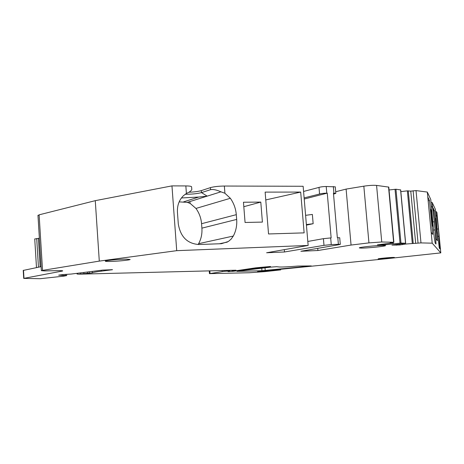 <?xml version="1.0" encoding="UTF-8"?>
<svg xmlns="http://www.w3.org/2000/svg" width="464" height="464" viewBox="0 0 464 464"><rect width="100%" height="100%" fill="white"/><g stroke="black" fill="none" stroke-linecap="round" stroke-linejoin="round"><path stroke-width="0.7" d="M432.616 221.949L434.339 221.78L435.128 229.982L436.003 244.018L435.186 243.101L434.217 237.087L430.772 199.474L427.321 192.073L432.204 243.171L420.981 242.91L405.617 244.047L405.536 243.217M435.615 211.619L436.514 211.775L436.926 212.64L440.8 252.886L432.204 243.171M437.042 229.054L438.41 228.92L436.96 216.398L435.887 214.954M438.41 228.92L439.947 248.872L439.304 248.136L437.274 231.449L435.847 214.037M435.864 214.217L435.394 209.363L432.21 202.542L432.721 207.901L432.094 206.741L431.369 206.811M434.339 221.78L432.721 207.901M437.239 233.253L436.682 232.383L435.319 218.196L435.893 219.286L437.239 233.253M436.102 239.001L433.132 208.023L434.461 210.749L437.337 240.683L436.102 239.001M399.811 244.029L399.898 244.946L405.617 244.047M399.898 244.946L391.981 245.114L405.385 243.24L400.966 243.066L385.694 244.685L377.412 244.853L393.025 242.898L390.207 242.829L393.629 242.266L381.739 241.988L368.944 242.887L351.057 245.056L317.91 250.519L300.863 251.262L338.592 244.76L340.298 244.366L338.384 244.313L331.255 244.598L323.994 245.346L284.496 251.981L266.603 252.764L308.148 245.444L176.714 250.67L99.29 261.11L42.543 270.384L41.366 270.651L44.596 270.912L58.093 270.645C61.555 270.587 63.069 270.703 62.64 270.988L23.71 278.4L40.107 278.707L63.51 276.184L66.688 275.604L58.667 275.158L63.295 274.543L71.149 274.062L102.706 270.089L112.543 269.694L101.28 271.173C96.06 271.834 93.09 272.38 92.359 272.815L78.259 274.201L235.944 270.21M232.858 270.355L232.887 270.68L235.95 270.338M232.887 270.68L232.406 270.773L233.386 270.935L232.017 271.144L234.395 271.005L255.931 267.798L270.524 266.487L264.26 267.583L233.044 271.289L227.998 271.562L229.21 271.017L224.008 271.336L209.444 273.65L249.475 272.745L265.182 271.597L280.685 269.897L262.34 271.428L257.514 271.689L262.317 271.104L262.34 271.428M440.8 252.886L387.075 258.674L262.317 271.104M361.05 248.095C367.117 248.24 387.278 246.14 385.445 245.543L383.96 245.392C378.108 245.218 357.611 247.347 359.397 247.938L361.05 248.095M393.542 257.416C389.992 257.398 377.209 258.651 378.143 258.918L379.111 258.976C382.736 258.982 395.363 257.74 394.446 257.474L393.542 257.416M261.742 268.285L261.934 270.727L311.274 265.924L297.83 266.063C288.208 266.841 282.002 267.148 279.206 266.98L276.689 266.701L271.028 267.096L236.971 271.22M261.934 270.727L236.982 271.37M126.626 259.132C119.886 259.132 106.001 260.408 105.328 261.081C104.974 261.36 106.21 261.493 109.034 261.476C115.959 261.447 129.595 260.176 130.158 259.504L126.626 259.132M435.922 215.621L436.444 215.569M435.429 219.333L435.893 219.286M433.405 210.853L434.461 210.749M429.525 200.622L432.761 234.436L431.178 232.273L427.82 197.125L429.525 200.622L428.168 200.761M431.247 210.47L432.755 226.206L432.054 225.098L430.517 209.084L431.247 210.47L430.656 210.528M427.321 192.073L416.028 190.594L410.768 191.133L407.357 190.849L400.832 191.609M415.686 243.391L410.768 191.133M404.051 244.232L403.976 243.443M402.323 243.687L402.416 244.65M396.32 244.441L396.389 245.195M400.589 189.915L395.966 189.231L389.047 189.967M393.211 243.791L393.089 242.481M385.625 243.919L385.694 244.685M382.011 244.174L382.081 244.94M388.786 187.108L376.577 185.414C373.346 185.136 369.1 185.391 363.834 186.174L346.103 189.092L351.057 245.056M317.724 248.356L317.91 250.519M335.692 191.748L346.103 189.092M339.723 237.777L337.334 237.672L333.442 193.117L335.832 193.36L333.529 194.149M307.806 241.46L323.414 238.67L331.145 237.887L327.259 193.134L326.789 193.134C323.698 193.215 321.291 193.511 319.568 194.027L319 187.41C320.723 186.87 323.124 186.563 326.209 186.493L326.789 193.134M335.263 186.864L326.209 186.493M323.414 238.67L323.994 245.346M284.304 249.644L284.496 251.981M185.217 194.254C191.777 194.283 197.194 193.732 201.469 192.612L210.575 189.66C213.115 189.15 216.572 189.875 220.939 191.823L224.912 193.256L224.356 186.041L303.131 186.273L308.148 245.444M224.912 193.256L230.347 198.285C233.798 203.18 235.782 208.643 236.298 214.67L236.675 219.426C237.104 225.463 235.985 231.002 233.305 236.048L231.136 239.111L228.369 241.489L221.461 243.699L198.847 244.516C187.305 243.664 180.461 236.808 178.298 223.95L177.439 212.297C177.097 205.459 179.15 199.885 183.593 195.576L186.406 193.476L185.844 185.925L171.964 185.884L176.714 250.67M262.409 222.088L260.791 202.089L243.461 202.234L245.067 222.471L262.409 222.088M300.689 192.073L265.135 192.113L268.54 233.96L304.135 232.87L300.689 192.073L265.768 199.932M171.964 185.884L95.271 200.663L99.29 261.11M95.271 200.663L39.127 214.826L37.984 215.58M41.116 266.655L23.235 270.431M431.329 205.906L432.094 206.741M431.044 202.298L432.21 202.542M304.117 197.908L319.568 194.027M303.572 191.452L319 187.41M224.356 186.041C218.573 186.128 213.927 186.656 210.418 187.624L210.575 189.66M188.929 192.241C194.323 191.997 198.453 191.452 201.318 190.617L210.418 187.624M185.844 185.925C189.689 185.971 191.609 186.296 191.609 186.911L191.806 189.521C191.887 189.886 191.006 190.768 189.144 192.16L186.412 193.471M304.216 199.044L327.259 193.134M305.596 215.331L312.365 214.438L313.154 223.706L306.379 224.564M306.426 225.127L313.154 223.706M220.939 191.823L189.73 201.614L190.228 203.476L195.953 208.44L230.347 198.285M198.099 244.528L198.604 243.687C201.185 238.966 202.281 233.786 201.898 228.149L201.562 223.706C201.092 218.08 199.224 212.993 195.953 208.44M243.815 206.706L260.791 202.089M39.376 238.235L34.742 238.983M201.318 190.617L201.469 192.612L207.205 196.133L198.807 197.043L181.43 197.966M190.228 203.476L187.369 202.356L189.73 201.614M187.369 202.356L179.145 201.892M436.537 211.804L436.995 216.595M433.428 230.086L435.122 229.924M437.761 236.327L439.112 236.199M416.028 190.594L420.981 242.91M413.111 190.774L418.052 243.119M413.204 243.339L408.274 190.814M407.357 190.849L412.293 243.397M400.577 189.822L405.553 243.171M400.966 243.066L395.966 189.231M395.026 189.266L400.026 243.124M392.892 242.504L392.927 242.887M388.53 186.98L393.629 242.266M376.577 185.414L381.739 241.988M363.834 186.174L368.944 242.887M337.798 237.655L338.384 244.313M330.675 237.904L331.255 244.598M333.332 186.516L333.906 193.117M39.127 214.826L42.543 270.384M61.492 270.669L61.526 271.278M23.502 270.297L23.983 278.33M65.378 274.369L65.441 275.343M111.331 269.607L111.354 269.915M101.216 270.274L101.28 271.173M89.198 271.788L89.297 273.325M87.418 272.014L87.51 273.406M83.804 272.467L83.868 273.482M80.481 272.884L80.533 273.69M77.592 273.25L77.645 274.056M232.377 270.379L232.406 270.756M228.868 271.167L228.903 271.579M228.648 271.191L228.677 271.585M229.164 270.483L229.21 271.017M226.032 270.442L226.09 271.167M223.938 270.495L224.008 271.336M222.152 270.535L222.227 271.556M209.844 270.837L210.041 273.441M275.488 269.787L275.523 270.176M274.531 269.886L274.566 270.268M265.008 267.873L265.222 270.506M201.562 223.706L236.298 214.67M201.898 228.149L236.675 219.426M198.604 243.687L233.305 236.048M36.702 238.513L38.454 267.206M183.634 201.857L198.807 197.043M38.396 238.328L40.148 266.858M436.96 216.398L436.514 211.775M400.67 189.851L405.646 243.177M392.985 242.492L393.025 242.898M388.78 187.056L393.872 242.295M339.718 237.73L340.298 244.366M37.967 215.279L41.366 270.651M23.229 270.373L23.71 278.4M66.607 274.323L66.683 275.471M92.266 271.399L92.359 272.815M77.065 273.313L77.123 274.149M232.36 270.379L232.389 270.761M231.959 270.396L232.017 271.144M229.808 270.489L229.848 271.022M209.229 270.848L209.444 273.65M280.633 269.277L280.685 269.897M432.668 207.652L432.175 202.501M335.257 186.777L335.832 193.36M219.426 243.768L227.337 242.104M34.736 238.902L36.488 267.612"/></g></svg>
